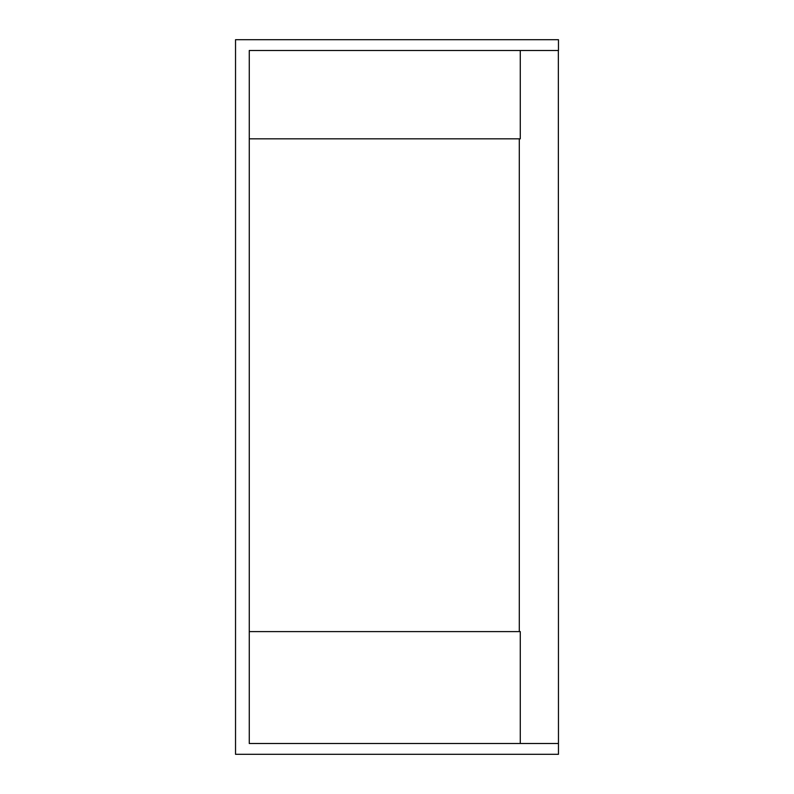 <?xml version="1.0" encoding="UTF-8"?>
<svg xmlns="http://www.w3.org/2000/svg" width="794" height="794" viewBox="0 0 794 794"><rect width="100%" height="100%" fill="white"/><g stroke="black" fill="none" stroke-linecap="round" stroke-linejoin="round"><path stroke-width="1.19" d="M520.278 743.502L520.278 631.597L249.266 631.597L519.296 631.597L519.296 138.841L249.266 138.841L520.278 138.841L520.278 50.498M252.214 743.502L249.266 743.502L252.214 743.502M558.351 743.502L249.266 743.502L249.266 50.498L558.47 50.498L558.47 39.7L235.53 39.7L235.53 754.3L558.47 754.3L558.351 50.498"/></g></svg>
